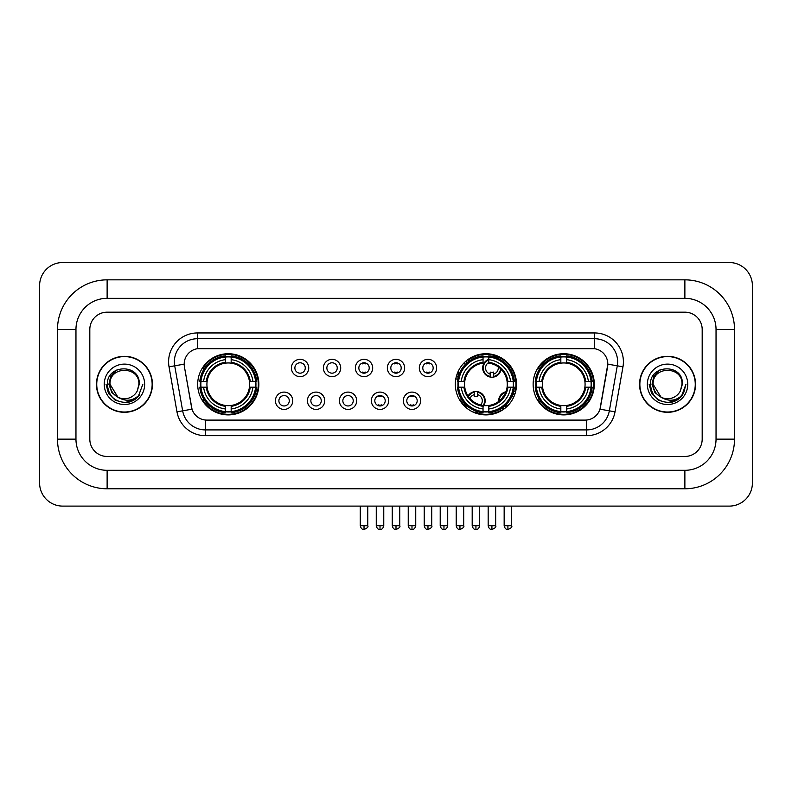 <?xml version="1.0" encoding="UTF-8"?>
<svg xmlns="http://www.w3.org/2000/svg" width="792" height="792" viewBox="0 0 792 792"><rect width="100%" height="100%" fill="white"/><g stroke="black" fill="none" stroke-linecap="round" stroke-linejoin="round"><path stroke-width="1.19" d="M455.331 384.308A30.591 30.591 0 0 0 485.922 414.899A30.591 30.591 0 0 0 516.513 384.308A30.591 30.591 0 0 0 485.922 353.727A30.591 30.591 0 0 0 455.331 384.308M533.135 384.308A30.591 30.591 0 0 0 563.726 414.899A30.591 30.591 0 0 0 594.317 384.308A30.591 30.591 0 0 0 563.726 353.727A30.591 30.591 0 0 0 533.135 384.308M197.683 384.308A30.591 30.591 0 0 0 228.274 414.899A30.591 30.591 0 0 0 258.865 384.308A30.591 30.591 0 0 0 228.274 353.727A30.591 30.591 0 0 0 197.683 384.308M292.743 400.762A8.653 8.653 0 0 1 284.09 409.415A8.653 8.653 0 0 1 275.428 400.762A8.653 8.653 0 0 1 284.09 392.099A8.653 8.653 0 0 1 292.743 400.762M278.893 400.762A5.197 5.197 0 0 0 284.09 405.959A5.197 5.197 0 0 0 289.278 400.762A5.197 5.197 0 0 0 284.09 395.564A5.197 5.197 0 0 0 278.893 400.762M324.72 400.762A8.653 8.653 0 0 1 316.067 409.415A8.653 8.653 0 0 1 307.405 400.762A8.653 8.653 0 0 1 316.067 392.099A8.653 8.653 0 0 1 324.72 400.762M310.87 400.762A5.197 5.197 0 0 0 316.067 405.959A5.197 5.197 0 0 0 321.255 400.762A5.197 5.197 0 0 0 316.067 395.564A5.197 5.197 0 0 0 310.87 400.762M356.697 400.762A8.653 8.653 0 0 1 348.034 409.415A8.653 8.653 0 0 1 339.382 400.762A8.653 8.653 0 0 1 348.034 392.099A8.653 8.653 0 0 1 356.697 400.762M342.847 400.762A5.197 5.197 0 0 0 348.034 405.959A5.197 5.197 0 0 0 353.232 400.762A5.197 5.197 0 0 0 348.034 395.564A5.197 5.197 0 0 0 342.847 400.762M388.674 400.762A8.653 8.653 0 0 1 380.012 409.415A8.653 8.653 0 0 1 371.359 400.762A8.653 8.653 0 0 1 380.012 392.099A8.653 8.653 0 0 1 388.674 400.762M374.814 400.762A5.197 5.197 0 0 0 380.012 405.959A5.197 5.197 0 0 0 385.209 400.762A5.197 5.197 0 0 0 380.012 395.564A5.197 5.197 0 0 0 374.814 400.762M420.641 400.762A8.653 8.653 0 0 1 411.988 409.415A8.653 8.653 0 0 1 403.326 400.762A8.653 8.653 0 0 1 411.988 392.099A8.653 8.653 0 0 1 420.641 400.762M406.791 400.762A5.197 5.197 0 0 0 411.988 405.959A5.197 5.197 0 0 0 417.186 400.762A5.197 5.197 0 0 0 411.988 395.564A5.197 5.197 0 0 0 406.791 400.762M308.732 367.983A8.653 8.653 0 0 1 300.079 376.636A8.653 8.653 0 0 1 291.416 367.983A8.653 8.653 0 0 1 300.079 359.32A8.653 8.653 0 0 1 308.732 367.983M294.881 367.983A5.197 5.197 0 0 0 300.079 373.171A5.197 5.197 0 0 0 305.267 367.983A5.197 5.197 0 0 0 300.079 362.786A5.197 5.197 0 0 0 294.881 367.983M340.708 367.983A8.653 8.653 0 0 1 332.046 376.636A8.653 8.653 0 0 1 323.393 367.983A8.653 8.653 0 0 1 332.046 359.32A8.653 8.653 0 0 1 340.708 367.983M326.858 367.983A5.197 5.197 0 0 0 332.046 373.171A5.197 5.197 0 0 0 337.243 367.983A5.197 5.197 0 0 0 332.046 362.786A5.197 5.197 0 0 0 326.858 367.983M372.685 367.983A8.653 8.653 0 0 1 364.023 376.636A8.653 8.653 0 0 1 355.37 367.983A8.653 8.653 0 0 1 364.023 359.32A8.653 8.653 0 0 1 372.685 367.983M358.835 367.983A5.197 5.197 0 0 0 364.023 373.171A5.197 5.197 0 0 0 369.22 367.983A5.197 5.197 0 0 0 364.023 362.786A5.197 5.197 0 0 0 358.835 367.983M404.653 367.983A8.653 8.653 0 0 1 396 376.636A8.653 8.653 0 0 1 387.347 367.983A8.653 8.653 0 0 1 396 359.32A8.653 8.653 0 0 1 404.653 367.983M390.803 367.983A5.197 5.197 0 0 0 396 373.171A5.197 5.197 0 0 0 401.197 367.983A5.197 5.197 0 0 0 396 362.786A5.197 5.197 0 0 0 390.803 367.983M436.63 367.983A8.653 8.653 0 0 1 427.977 376.636A8.653 8.653 0 0 1 419.315 367.983A8.653 8.653 0 0 1 427.977 359.32A8.653 8.653 0 0 1 436.63 367.983M422.779 367.983A5.197 5.197 0 0 0 427.977 373.171A5.197 5.197 0 0 0 433.165 367.983A5.197 5.197 0 0 0 427.977 362.786A5.197 5.197 0 0 0 422.779 367.983M176.972 411.83L169.033 366.815A28.858 28.858 0 0 1 197.456 332.947L594.544 332.947A28.858 28.858 0 0 1 622.967 366.815L615.028 411.83A28.858 28.858 0 0 1 586.605 435.679L205.395 435.679A28.858 28.858 0 0 1 176.972 411.83L182.655 410.83L174.715 365.815A23.087 23.087 0 0 1 197.456 338.719L594.544 338.719A23.087 23.087 0 0 1 617.285 365.815L609.345 410.83A23.087 23.087 0 0 1 586.605 429.907L205.395 429.907A23.087 23.087 0 0 1 182.655 410.83L192.02 409.177L184.417 366.815A15.583 15.583 0 0 1 199.762 348.529L592.238 348.529A15.583 15.583 0 0 1 607.583 366.815L600.455 407.217A15.583 15.583 0 0 1 585.11 420.097L206.89 420.097A15.583 15.583 0 0 1 191.545 407.217L184.417 366.815L184.348 361.805M200.435 387.199A27.997 27.997 0 0 1 200.435 381.427M535.877 387.199A27.997 27.997 0 0 1 535.877 381.427M458.083 387.199A27.997 27.997 0 0 1 458.083 381.427M96.456 384.308A27.997 27.997 0 0 0 124.443 412.305A27.997 27.997 0 0 0 152.44 384.308A27.997 27.997 0 0 0 124.443 356.321A27.997 27.997 0 0 0 96.456 384.308M639.56 384.308A27.997 27.997 0 0 0 667.557 412.305A27.997 27.997 0 0 0 695.544 384.308A27.997 27.997 0 0 0 667.557 356.321A27.997 27.997 0 0 0 639.56 384.308M197.456 332.947L197.456 348.698L594.544 348.698L594.544 332.947M585.11 420.097L206.89 420.097M622.967 366.815L607.82 364.142L599.98 409.177L615.028 411.83M600.455 407.217L600.366 407.712M191.634 407.712L191.545 407.217M702.187 329.482A17.315 17.315 0 0 0 684.872 312.167L107.128 312.167A17.315 17.315 0 0 0 89.813 329.482L89.813 439.144A17.315 17.315 0 0 0 107.128 456.459L684.872 456.459A17.315 17.315 0 0 0 702.187 439.144L702.187 329.482A17.315 17.315 0 0 0 684.872 312.167L107.128 312.167A17.315 17.315 0 0 0 89.813 329.482L89.813 439.144A17.315 17.315 0 0 0 107.128 456.459L684.872 456.459A17.315 17.315 0 0 0 702.187 439.144L702.187 329.482M152.143 384.308A27.7 27.7 0 0 0 124.443 356.608A27.7 27.7 0 0 0 96.743 384.308A27.7 27.7 0 0 0 124.443 412.018A27.7 27.7 0 0 0 152.143 384.308M142.837 384.308L138.293 396.416L135.719 398.851M119.028 397.94L111.87 392.674L108.91 384.308L110.751 376.17L116.444 370.092M117.77 397.109L110.019 384.308C109.128 365.696 139.758 365.696 138.877 384.308L137.293 390.882L139.224 384.308C140.649 363.478 106.712 363.983 107.346 384.308C108.494 396.584 115.256 402.623 127.641 402.425C132.68 401.455 136.679 398.881 139.63 394.703C132.967 401.099 125.75 401.93 117.968 397.208L110.019 384.308C109.128 365.696 139.758 365.696 138.877 384.308L137.293 390.882A14.424 14.424 0 0 1 117.968 397.208L110.019 384.308C109.128 365.696 139.758 365.696 138.877 384.308L137.293 390.882M117.968 397.208C112.919 394.426 110.266 390.129 110.019 384.308C109.128 365.696 139.758 365.696 138.877 384.308M104.247 384.308A20.196 20.196 0 0 0 124.443 404.514A20.196 20.196 0 0 0 144.649 384.308A20.196 20.196 0 0 0 124.443 364.112A20.196 20.196 0 0 0 104.247 384.308M139.63 394.703L134.462 399.742M134.343 399.821L127.641 402.425L134.373 399.792L127.641 402.425L134.373 399.792L124.443 402.712L115.246 400.247L108.514 393.515L106.049 384.308M695.257 384.308A27.7 27.7 0 0 0 667.557 356.608A27.7 27.7 0 0 0 639.857 384.308A27.7 27.7 0 0 0 667.557 412.018A27.7 27.7 0 0 0 695.257 384.308M677.467 399.812L670.844 402.415L677.467 399.812L670.844 402.415L677.467 399.812L667.557 402.712L658.36 400.247L651.628 393.515L649.163 384.308L651.628 393.515L658.36 400.247L667.557 402.712L676.754 400.247L683.486 393.515L685.951 384.308L681.407 396.416L678.833 398.851M662.142 397.94L654.984 392.674L652.024 384.308L653.855 376.17L659.558 370.092M661.082 397.208C656.033 394.426 653.38 390.129 653.123 384.308C652.242 365.696 682.872 365.696 681.981 384.308L680.407 390.882A14.424 14.424 0 0 1 661.082 397.208L653.123 384.308C652.242 365.696 682.872 365.696 681.981 384.308L680.407 390.882L682.338 384.308C683.763 363.478 649.826 363.983 650.46 384.308C651.608 396.584 658.37 402.623 670.755 402.425C675.794 401.455 679.793 398.881 682.744 394.703C676.081 401.099 668.864 401.93 661.082 397.208L661.023 397.178M681.981 384.308C682.872 365.696 652.242 365.696 653.123 384.308C652.242 365.696 682.872 365.696 681.981 384.308L680.407 390.882M647.351 384.308A20.196 20.196 0 0 0 667.557 404.514A20.196 20.196 0 0 0 687.753 384.308A20.196 20.196 0 0 0 667.557 364.112A20.196 20.196 0 0 0 647.351 384.308M682.744 394.703L677.576 399.742M685.951 384.308L683.486 393.515L676.754 400.247L667.557 402.712L658.36 400.247L651.628 393.515L649.163 384.308L651.628 393.515L658.36 400.247L667.557 402.712L676.754 400.247L683.486 393.515L685.951 384.308L683.486 393.515L676.754 400.247L667.557 402.712L658.36 400.247L651.628 393.515L649.163 384.308M682.704 394.762L677.586 399.732L682.704 394.762M249.43 387.199A21.354 21.354 0 0 0 231.165 363.152L231.165 363.152A21.354 21.354 0 0 0 207.118 387.199A21.354 21.354 0 0 0 249.43 387.199L250.292 387.199L249.43 387.199A21.354 21.354 0 0 1 231.165 405.474L231.165 408.959A24.819 24.819 0 0 0 252.925 387.199L256.757 387.199A28.631 28.631 0 0 1 231.165 412.79L231.165 411.632A27.473 27.473 0 0 0 255.598 387.199M201.01 387.199A27.413 27.413 0 0 1 201.01 381.427M231.165 357.053A27.413 27.413 0 0 0 225.393 357.053M255.539 381.427A27.413 27.413 0 0 1 255.539 387.199M256.757 381.427A28.631 28.631 0 0 0 231.165 355.836L231.165 356.994A27.473 27.473 0 0 1 255.598 381.427L256.757 381.427M199.792 387.199A28.631 28.631 0 0 0 225.393 412.79L225.393 411.632A27.473 27.473 0 0 1 200.95 387.199L199.792 387.199M255.598 381.427L252.925 381.427A24.819 24.819 0 0 0 231.165 359.667L231.165 356.994M231.165 411.632L231.165 408.959M200.95 387.199L203.623 387.199A24.819 24.819 0 0 0 225.393 408.959L225.393 411.632M231.165 359.667L231.165 362.3A22.196 22.196 0 0 1 250.292 381.427L252.925 381.427M252.925 387.199L250.292 387.199A22.196 22.196 0 0 1 231.165 406.326M225.393 408.959L225.393 405.474A21.354 21.354 0 0 1 207.118 387.199L203.623 387.199M249.43 381.427L250.292 381.427M231.165 411.573A27.413 27.413 0 0 1 225.393 411.573M225.393 355.836A28.631 28.631 0 0 0 199.792 381.427L200.95 381.427A27.473 27.473 0 0 1 225.393 356.994L225.393 355.836M225.393 356.994L225.393 359.667A24.819 24.819 0 0 0 203.623 381.427L200.95 381.427M225.393 363.112L225.393 359.667M203.623 381.427L206.266 381.427A22.196 22.196 0 0 1 225.393 362.3M225.393 405.474L225.393 406.326A22.196 22.196 0 0 1 206.266 387.199M204.257 368.726L202.623 368.726A30.017 30.017 0 0 1 258.291 384.308A30.017 30.017 0 0 1 202.623 399.901L204.257 399.901M488.812 411.632L488.812 412.79A28.631 28.631 0 0 0 514.404 387.199L513.246 387.199A27.473 27.473 0 0 1 488.812 411.632L488.812 408.959A24.819 24.819 0 0 0 510.573 387.199L507.078 387.199A21.354 21.354 0 0 0 488.812 363.152L488.812 362.449A6.346 6.346 0 0 0 490.189 374.091L490.189 372.052A4.425 4.425 0 0 0 493.654 372.052L493.654 376.457A8.653 8.653 0 0 0 500.544 368.755M483.823 405.563A21.354 21.354 0 0 0 507.078 387.199L507.939 387.199A22.196 22.196 0 0 1 488.812 406.326L488.812 408.959M483.041 356.994L483.041 355.836A28.631 28.631 0 0 0 457.439 381.427L458.598 381.427A27.473 27.473 0 0 1 483.041 356.994L483.041 359.667A24.819 24.819 0 0 0 461.271 381.427L464.765 381.427A21.354 21.354 0 0 0 483.041 405.474L483.041 412.79A28.631 28.631 0 0 1 457.439 387.199L458.598 387.199A27.473 27.473 0 0 0 483.041 411.632M458.657 387.199A27.413 27.413 0 0 1 458.657 381.427M488.812 357.053A27.413 27.413 0 0 0 483.041 357.053M513.186 381.427A27.413 27.413 0 0 1 513.186 387.199M514.404 381.427A28.631 28.631 0 0 0 488.812 355.836L488.812 356.994A27.473 27.473 0 0 1 513.246 381.427L514.404 381.427M513.246 381.427L510.573 381.427A24.819 24.819 0 0 0 488.812 359.667L488.812 356.994M510.573 387.199L513.246 387.199M458.598 387.199L461.271 387.199A24.819 24.819 0 0 0 483.041 408.959M488.812 359.667L488.812 363.152A21.354 21.354 0 0 0 487.922 363.053M507.078 381.427L510.573 381.427M483.041 405.474A21.354 21.354 0 0 1 464.765 387.199L461.271 387.199M488.812 405.504L488.812 406.326M488.812 411.573A27.413 27.413 0 0 1 483.041 411.573M461.271 381.427L458.598 381.427M483.041 362.3A22.196 22.196 0 0 0 463.914 381.427L464.765 381.427A21.354 21.354 0 0 1 483.041 363.152L483.041 359.667M483.041 363.152A21.354 21.354 0 0 1 484.13 363.033M468.31 360.013A30.017 30.017 0 0 1 515.018 391.664M501.197 410.147A30.017 30.017 0 0 1 475.002 412.266M466.161 406.9A30.017 30.017 0 0 1 460.271 399.901L461.904 399.901M584.882 387.199A21.354 21.354 0 0 0 566.607 363.152L566.607 363.152A21.354 21.354 0 0 0 542.569 387.199A21.354 21.354 0 0 0 584.882 387.199L585.733 387.199L584.882 387.199A21.354 21.354 0 0 1 566.607 405.474L566.607 408.959A24.819 24.819 0 0 0 588.377 387.199L592.208 387.199A28.631 28.631 0 0 1 566.607 412.79L566.607 411.632A27.473 27.473 0 0 0 591.05 387.199M536.461 387.199A27.413 27.413 0 0 1 536.461 381.427M566.607 357.053A27.413 27.413 0 0 0 560.835 357.053M590.99 381.427A27.413 27.413 0 0 1 590.99 387.199M592.208 381.427A28.631 28.631 0 0 0 566.607 355.836L566.607 356.994A27.473 27.473 0 0 1 591.05 381.427L592.208 381.427M535.243 387.199A28.631 28.631 0 0 0 560.835 412.79L560.835 411.632A27.473 27.473 0 0 1 536.402 387.199L535.243 387.199M591.05 381.427L588.377 381.427A24.819 24.819 0 0 0 566.607 359.667L566.607 356.994M566.607 411.632L566.607 408.959M536.402 387.199L539.075 387.199A24.819 24.819 0 0 0 560.835 408.959L560.835 411.632M566.607 359.667L566.607 362.3A22.196 22.196 0 0 1 585.733 381.427L588.377 381.427M588.377 387.199L585.733 387.199A22.196 22.196 0 0 1 566.607 406.326M560.835 408.959L560.835 405.474A21.354 21.354 0 0 1 542.569 387.199L539.075 387.199M584.882 381.427L585.733 381.427M566.607 411.573A27.413 27.413 0 0 1 560.835 411.573M560.835 355.836A28.631 28.631 0 0 0 535.243 381.427L536.402 381.427A27.473 27.473 0 0 1 560.835 356.994L560.835 355.836M560.835 356.994L560.835 359.667A24.819 24.819 0 0 0 539.075 381.427L536.402 381.427M560.835 363.112L560.835 359.667M539.075 381.427L541.708 381.427A22.196 22.196 0 0 1 560.835 362.3M560.835 405.474L560.835 406.326A22.196 22.196 0 0 1 541.708 387.199M539.708 368.726L538.075 368.726A30.017 30.017 0 0 1 593.733 384.308A30.017 30.017 0 0 1 538.075 399.901L539.708 399.901M362.291 372.874L362.291 372.052A4.425 4.425 0 0 0 365.755 372.052L365.755 372.874M365.755 363.082L365.755 363.904A4.425 4.425 0 0 0 362.291 363.904L362.291 363.082M394.267 372.874L394.267 372.052A4.425 4.425 0 0 0 397.733 372.052L397.733 372.874M397.733 363.082L397.733 363.904A4.425 4.425 0 0 0 394.267 363.904L394.267 363.082M426.245 372.874L426.245 372.052A4.425 4.425 0 0 0 429.709 372.052L429.709 372.874M429.709 363.082L429.709 363.904A4.425 4.425 0 0 0 426.245 363.904L426.245 363.082M467.379 362.498A9.237 9.237 0 0 0 466.052 361.053M459.885 372.408A4.425 4.425 0 0 1 458.221 372.052L458.221 374.091A6.346 6.346 0 0 1 457.232 373.715M466.943 362.875A8.653 8.653 0 0 0 465.617 361.429M465.26 364.498A6.346 6.346 0 0 0 463.944 363.043M456.509 375.923A8.653 8.653 0 0 0 458.221 376.457L458.221 377.051A9.237 9.237 0 0 0 458.231 377.051A9.237 9.237 0 0 1 456.35 376.487M458.221 376.457L458.221 374.091M455.836 378.764A11.543 11.543 0 0 0 457.736 379.309M469.201 361.073A11.543 11.543 0 0 0 467.894 359.598M488.812 359.905A8.653 8.653 0 0 0 490.189 376.457L490.189 377.051A9.237 9.237 0 0 1 488.812 359.281M493.654 374.091A6.346 6.346 0 0 0 498.168 366.815M490.189 376.457L490.189 374.091M490.189 377.051A9.237 9.237 0 0 0 501.069 369.26M498.96 358.825A11.543 11.543 0 0 0 492.495 356.45M493.654 377.051L493.654 376.457M378.279 405.662L378.279 404.841A4.425 4.425 0 0 0 381.744 404.841L381.744 405.662M381.744 395.861L381.744 396.683A4.425 4.425 0 0 0 378.279 396.683L378.279 395.861M410.256 405.662L410.256 404.841A4.425 4.425 0 0 0 413.721 404.841L413.721 405.662M413.721 395.861L413.721 396.683A4.425 4.425 0 0 0 410.256 396.683L410.256 395.861M468.032 395.98A9.237 9.237 0 0 1 477.665 391.693L477.665 396.683A4.425 4.425 0 0 0 474.21 396.683L474.21 394.654A6.346 6.346 0 0 0 469.993 398.534M483.041 406.672A9.237 9.237 0 0 0 477.665 391.693M483.041 405.712A8.653 8.653 0 0 0 477.665 392.278M480.655 405.009A6.346 6.346 0 0 0 477.665 394.654M474.21 394.654L474.21 391.693M474.21 392.278A8.653 8.653 0 0 0 468.399 396.515M464.973 403.821L464.973 404.365A11.543 11.543 0 0 0 467.825 408.979M472.388 411.751A11.543 11.543 0 0 0 478.615 411.988M498.703 401.425A9.237 9.237 0 0 1 505.949 391.743M514.75 394.555A9.237 9.237 0 0 0 513.147 393.159M508.296 405.177A4.425 4.425 0 0 1 506.177 404.841L506.177 406.87A6.346 6.346 0 0 1 504.484 406.108M503.9 395.842A6.346 6.346 0 0 0 502.059 398.297M514.523 395.168A8.653 8.653 0 0 0 512.959 393.723M513.454 397.653A6.346 6.346 0 0 0 512.068 395.96M503.89 409.068A9.237 9.237 0 0 1 502.098 407.93M505.692 392.396A8.653 8.653 0 0 0 499.257 400.99M502.593 407.593A8.653 8.653 0 0 0 504.415 408.682M500.049 409.216A11.543 11.543 0 0 0 501.722 410.503M515.513 392.07A11.543 11.543 0 0 0 513.8 390.832M107.128 279.843L107.128 298.317L684.872 298.317L684.872 279.843A49.639 49.639 0 0 1 734.511 329.482A49.639 49.639 0 0 0 684.872 279.843L107.128 279.843A49.639 49.639 0 0 0 57.489 329.482L57.489 439.144A49.639 49.639 0 0 0 107.128 488.783L684.872 488.783A49.639 49.639 0 0 0 734.511 439.144L734.511 329.482L716.037 329.482A31.165 31.165 0 0 0 684.872 298.317L107.128 298.317A31.165 31.165 0 0 0 75.963 329.482L75.963 439.144A31.165 31.165 0 0 0 107.128 470.309L684.872 470.309A31.165 31.165 0 0 0 716.037 439.144L716.037 329.482L716.037 439.144L734.511 439.144M752.4 285.615A23.087 23.087 0 0 0 729.313 262.528L62.687 262.528A23.087 23.087 0 0 0 39.6 285.615L39.6 483.011A23.087 23.087 0 0 0 62.687 506.098L729.313 506.098A23.087 23.087 0 0 0 752.4 483.011L752.4 285.615M169.033 366.815L174.715 365.815A23.087 23.087 0 0 1 174.369 361.805M174.715 365.815L184.18 364.142M586.605 420.027L586.605 435.679M205.395 435.679L205.395 420.027M225.393 411.83A27.671 27.671 0 0 0 231.165 411.83M255.796 387.199A27.671 27.671 0 0 0 255.796 381.427M231.165 356.786A27.671 27.671 0 0 0 225.393 356.786M488.812 405.474A21.354 21.354 0 0 0 507.078 387.199M507.939 381.427A22.196 22.196 0 0 0 488.812 362.3M463.914 387.199A22.196 22.196 0 0 0 483.041 406.326M483.041 411.83A27.671 27.671 0 0 0 488.812 411.83M513.444 387.199A27.671 27.671 0 0 0 513.444 381.427M488.812 356.786A27.671 27.671 0 0 0 483.041 356.786M560.835 411.83A27.671 27.671 0 0 0 566.607 411.83M591.248 387.199A27.671 27.671 0 0 0 591.248 381.427M566.607 356.786A27.671 27.671 0 0 0 560.835 356.786M364.023 525.72L360.271 525.72C360.924 528.393 362.182 529.64 364.023 529.472L364.023 525.72L367.775 525.72L367.775 506.098M396 525.72L392.248 525.72C392.901 528.393 394.159 529.64 396 529.472L396 525.72L399.752 525.72L399.752 506.098M427.977 525.72L424.225 525.72C424.878 528.393 426.126 529.64 427.977 529.472L427.977 525.72L431.729 525.72L431.729 506.098M459.954 525.72L456.202 525.72C456.855 528.393 458.103 529.64 459.954 529.472L459.954 525.72L463.706 525.72L463.706 506.098M491.921 525.72L488.169 525.72C488.832 528.393 490.08 529.64 491.921 529.472L491.921 525.72L495.673 525.72L495.673 506.098M380.012 525.72L376.259 525.72C376.913 528.393 378.17 529.64 380.012 529.472L380.012 525.72L383.764 525.72L383.764 506.098M411.988 525.72L408.236 525.72C408.89 528.393 410.137 529.64 411.988 529.472L411.988 525.72L415.741 525.72L415.741 506.098M443.965 525.72L440.213 525.72C440.867 528.393 442.114 529.64 443.965 529.472L443.965 525.72L447.718 525.72L447.718 506.098M475.933 525.72L472.19 525.72C472.844 528.393 474.091 529.64 475.933 529.472L475.933 525.72L479.685 525.72L479.685 506.098M507.91 525.72L504.157 525.72C504.811 528.393 506.068 529.64 507.91 529.472L507.91 525.72L511.662 525.72L511.662 506.098M684.872 488.783L684.872 470.309L107.128 470.309L107.128 488.783M57.489 439.144L75.963 439.144L75.963 329.482L57.489 329.482M360.271 525.72L360.271 506.098M367.775 525.72C368.537 526.918 367.29 528.165 364.023 529.472M392.248 525.72L392.248 506.098M399.752 525.72C400.514 526.918 399.267 528.165 396 529.472M424.225 525.72L424.225 506.098M431.729 525.72C432.491 526.918 431.234 528.165 427.977 529.472M456.202 525.72L456.202 506.098M463.706 525.72C464.458 526.918 463.211 528.165 459.954 529.472M488.169 525.72L488.169 506.098M495.673 525.72C496.435 526.918 495.188 528.165 491.921 529.472M376.259 525.72L376.259 506.098M383.764 525.72C383.11 528.393 381.863 529.64 380.012 529.472M408.236 525.72L408.236 506.098M415.741 525.72C415.087 528.393 413.83 529.64 411.988 529.472M440.213 525.72L440.213 506.098M447.718 525.72C447.064 528.393 445.807 529.64 443.965 529.472M472.19 525.72L472.19 506.098M479.685 525.72C479.031 528.393 477.784 529.64 475.933 529.472M504.157 525.72L504.157 506.098M511.662 525.72C512.424 526.918 511.177 528.165 507.91 529.472"/></g></svg>
